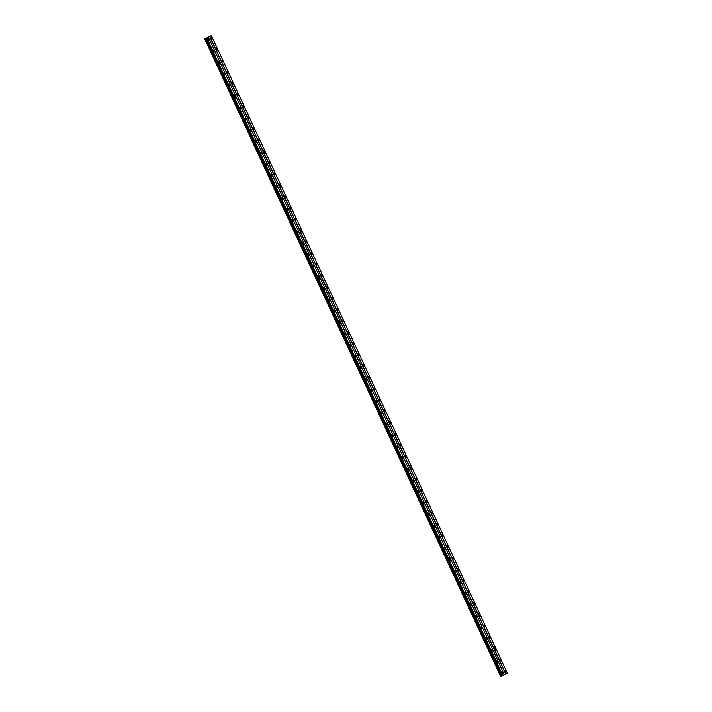 <?xml version="1.0" encoding="UTF-8"?>
<svg xmlns="http://www.w3.org/2000/svg" width="712" height="712" viewBox="0 0 712 712"><rect width="100%" height="100%" fill="white"/><g stroke="black" fill="none" stroke-linecap="round" stroke-linejoin="round"><path stroke-width="1.07" d="M214.481 50.926A0.935 0.561 67.4 0 0 213.493 51.478A0.935 0.561 67.4 0 0 214.481 50.926M213.627 51.718A0.935 0.561 67.4 0 0 213.369 51.095M219.732 62.229A0.935 0.561 67.4 0 0 218.735 62.781A0.935 0.561 67.4 0 0 219.732 62.229M218.878 63.021A0.935 0.561 67.4 0 0 218.62 62.398M224.974 73.532A0.935 0.561 67.4 0 0 223.986 74.084A0.935 0.561 67.4 0 0 224.974 73.532M224.12 74.315A0.935 0.561 67.4 0 0 223.862 73.701M230.225 84.835A0.935 0.561 67.4 0 0 229.228 85.387A0.935 0.561 67.4 0 0 230.225 84.835M229.371 85.618A0.935 0.561 67.4 0 0 229.113 85.004M235.467 96.138A0.935 0.561 67.4 0 0 234.47 96.681A0.935 0.561 67.4 0 0 235.467 96.138M234.613 96.921A0.935 0.561 67.4 0 0 234.355 96.298M240.709 107.441A0.935 0.561 67.4 0 0 239.722 107.984A0.935 0.561 67.4 0 0 240.709 107.441M239.855 108.224A0.935 0.561 67.4 0 0 239.597 107.601M245.96 118.735A0.935 0.561 67.4 0 0 244.964 119.287A0.935 0.561 67.4 0 0 245.96 118.735M245.106 119.527A0.935 0.561 67.4 0 0 244.848 118.904M251.203 130.038A0.935 0.561 67.4 0 0 250.215 130.59A0.935 0.561 67.4 0 0 251.203 130.038M250.348 130.83A0.935 0.561 67.4 0 0 250.09 130.207M256.453 141.341A0.935 0.561 67.4 0 0 255.457 141.893A0.935 0.561 67.4 0 0 256.453 141.341M255.599 142.124A0.935 0.561 67.4 0 0 255.341 141.51M261.696 152.644A0.935 0.561 67.4 0 0 260.708 153.196A0.935 0.561 67.4 0 0 261.696 152.644M260.841 153.427A0.935 0.561 67.4 0 0 260.583 152.813M266.947 163.947A0.935 0.561 67.4 0 0 265.95 164.49A0.935 0.561 67.4 0 0 266.947 163.947M266.092 164.73A0.935 0.561 67.4 0 0 265.834 164.107M272.189 175.25A0.935 0.561 67.4 0 0 271.201 175.793A0.935 0.561 67.4 0 0 272.189 175.25M271.334 176.033A0.935 0.561 67.4 0 0 271.076 175.41M277.431 186.544A0.935 0.561 67.4 0 0 276.443 187.096A0.935 0.561 67.4 0 0 277.431 186.544M276.585 187.336A0.935 0.561 67.4 0 0 276.327 186.713M282.682 197.847A0.935 0.561 67.4 0 0 281.685 198.399A0.935 0.561 67.4 0 0 282.682 197.847M281.827 198.639A0.935 0.561 67.4 0 0 281.569 198.016M287.924 209.15A0.935 0.561 67.4 0 0 286.936 209.702A0.935 0.561 67.4 0 0 287.924 209.15M287.07 209.933A0.935 0.561 67.4 0 0 286.811 209.319M293.175 220.453A0.935 0.561 67.4 0 0 292.178 221.005A0.935 0.561 67.4 0 0 293.175 220.453M292.32 221.236A0.935 0.561 67.4 0 0 292.062 220.622M298.417 231.756A0.935 0.561 67.4 0 0 297.429 232.299A0.935 0.561 67.4 0 0 298.417 231.756M297.563 232.539A0.935 0.561 67.4 0 0 297.305 231.916M303.668 243.059A0.935 0.561 67.4 0 0 302.671 243.602A0.935 0.561 67.4 0 0 303.668 243.059M302.814 243.842A0.935 0.561 67.4 0 0 302.555 243.219M308.91 254.353A0.935 0.561 67.4 0 0 307.922 254.905A0.935 0.561 67.4 0 0 308.91 254.353M308.056 255.145A0.935 0.561 67.4 0 0 307.798 254.522M314.161 265.656A0.935 0.561 67.4 0 0 313.164 266.208A0.935 0.561 67.4 0 0 314.161 265.656M313.307 266.448A0.935 0.561 67.4 0 0 313.049 265.825M319.403 276.959A0.935 0.561 67.4 0 0 318.406 277.511A0.935 0.561 67.4 0 0 319.403 276.959M318.549 277.742A0.935 0.561 67.4 0 0 318.291 277.128M324.645 288.262A0.935 0.561 67.4 0 0 323.657 288.814A0.935 0.561 67.4 0 0 324.645 288.262M323.791 289.045A0.935 0.561 67.4 0 0 323.533 288.431M329.896 299.565A0.935 0.561 67.4 0 0 328.899 300.108A0.935 0.561 67.4 0 0 329.896 299.565M329.042 300.348A0.935 0.561 67.4 0 0 328.784 299.725M335.138 310.868A0.935 0.561 67.4 0 0 334.151 311.411A0.935 0.561 67.4 0 0 335.138 310.868M334.284 311.651A0.935 0.561 67.4 0 0 334.026 311.028M340.389 322.162A0.935 0.561 67.4 0 0 339.393 322.714A0.935 0.561 67.4 0 0 340.389 322.162M339.535 322.954A0.935 0.561 67.4 0 0 339.277 322.331M345.632 333.465A0.935 0.561 67.4 0 0 344.644 334.017A0.935 0.561 67.4 0 0 345.632 333.465M344.777 334.257A0.935 0.561 67.4 0 0 344.519 333.634M350.882 344.768A0.935 0.561 67.4 0 0 349.886 345.32A0.935 0.561 67.4 0 0 350.882 344.768M350.028 345.551A0.935 0.561 67.4 0 0 349.77 344.937M209.239 39.632A0.935 0.561 67.4 0 0 208.242 40.175A0.935 0.561 67.4 0 0 209.239 39.632M208.385 40.415A0.935 0.561 67.4 0 0 208.126 39.792M217.391 49.315A0.935 0.561 67.4 0 0 216.404 49.867A0.935 0.561 67.4 0 0 217.391 49.315M216.537 50.107A0.935 0.561 67.4 0 0 216.279 49.484M222.642 60.618A0.935 0.561 67.4 0 0 221.646 61.17A0.935 0.561 67.4 0 0 222.642 60.618M221.788 61.41A0.935 0.561 67.4 0 0 221.53 60.787M227.885 71.921A0.935 0.561 67.4 0 0 226.897 72.473A0.935 0.561 67.4 0 0 227.885 71.921M227.03 72.704A0.935 0.561 67.4 0 0 226.772 72.09M233.136 83.224A0.935 0.561 67.4 0 0 232.139 83.776A0.935 0.561 67.4 0 0 233.136 83.224M232.281 84.007A0.935 0.561 67.4 0 0 232.023 83.393M238.378 94.527A0.935 0.561 67.4 0 0 237.39 95.07A0.935 0.561 67.4 0 0 238.378 94.527M237.523 95.31A0.935 0.561 67.4 0 0 237.265 94.687M243.629 105.83A0.935 0.561 67.4 0 0 242.632 106.373A0.935 0.561 67.4 0 0 243.629 105.83M242.774 106.613A0.935 0.561 67.4 0 0 242.516 105.99M248.871 117.124A0.935 0.561 67.4 0 0 247.874 117.676A0.935 0.561 67.4 0 0 248.871 117.124M248.016 117.916A0.935 0.561 67.4 0 0 247.758 117.293M254.113 128.427A0.935 0.561 67.4 0 0 253.125 128.979A0.935 0.561 67.4 0 0 254.113 128.427M253.258 129.219A0.935 0.561 67.4 0 0 253 128.596M259.364 139.73A0.935 0.561 67.4 0 0 258.367 140.282A0.935 0.561 67.4 0 0 259.364 139.73M258.509 140.513A0.935 0.561 67.4 0 0 258.251 139.899M264.606 151.033A0.935 0.561 67.4 0 0 263.618 151.585A0.935 0.561 67.4 0 0 264.606 151.033M263.752 151.816A0.935 0.561 67.4 0 0 263.493 151.202M269.857 162.336A0.935 0.561 67.4 0 0 268.86 162.879A0.935 0.561 67.4 0 0 269.857 162.336M269.002 163.119A0.935 0.561 67.4 0 0 268.744 162.496M275.099 173.639A0.935 0.561 67.4 0 0 274.111 174.182A0.935 0.561 67.4 0 0 275.099 173.639M274.245 174.422A0.935 0.561 67.4 0 0 273.987 173.799M280.35 184.933A0.935 0.561 67.4 0 0 279.353 185.485A0.935 0.561 67.4 0 0 280.35 184.933M279.496 185.725A0.935 0.561 67.4 0 0 279.238 185.102M285.592 196.236A0.935 0.561 67.4 0 0 284.604 196.788A0.935 0.561 67.4 0 0 285.592 196.236M284.738 197.028A0.935 0.561 67.4 0 0 284.48 196.405M290.834 207.539A0.935 0.561 67.4 0 0 289.846 208.091A0.935 0.561 67.4 0 0 290.834 207.539M289.98 208.322A0.935 0.561 67.4 0 0 289.731 207.708M296.085 218.842A0.935 0.561 67.4 0 0 295.088 219.394A0.935 0.561 67.4 0 0 296.085 218.842M295.231 219.625A0.935 0.561 67.4 0 0 294.973 219.011M301.327 230.145A0.935 0.561 67.4 0 0 300.339 230.688A0.935 0.561 67.4 0 0 301.327 230.145M300.473 230.928A0.935 0.561 67.4 0 0 300.215 230.305M306.578 241.448A0.935 0.561 67.4 0 0 305.582 241.991A0.935 0.561 67.4 0 0 306.578 241.448M305.724 242.231A0.935 0.561 67.4 0 0 305.466 241.608M311.82 252.742A0.935 0.561 67.4 0 0 310.832 253.294A0.935 0.561 67.4 0 0 311.82 252.742M310.966 253.534A0.935 0.561 67.4 0 0 310.708 252.911M317.071 264.045A0.935 0.561 67.4 0 0 316.075 264.597A0.935 0.561 67.4 0 0 317.071 264.045M316.217 264.837A0.935 0.561 67.4 0 0 315.959 264.214M322.313 275.348A0.935 0.561 67.4 0 0 321.326 275.9A0.935 0.561 67.4 0 0 322.313 275.348M321.459 276.131A0.935 0.561 67.4 0 0 321.201 275.517M327.565 286.651A0.935 0.561 67.4 0 0 326.568 287.203A0.935 0.561 67.4 0 0 327.565 286.651M326.71 287.434A0.935 0.561 67.4 0 0 326.452 286.82M332.807 297.954A0.935 0.561 67.4 0 0 331.81 298.497A0.935 0.561 67.4 0 0 332.807 297.954M331.952 298.737A0.935 0.561 67.4 0 0 331.694 298.114M338.049 309.257A0.935 0.561 67.4 0 0 337.061 309.8A0.935 0.561 67.4 0 0 338.049 309.257M337.194 310.04A0.935 0.561 67.4 0 0 336.936 309.417M343.3 320.551A0.935 0.561 67.4 0 0 342.303 321.103A0.935 0.561 67.4 0 0 343.3 320.551M342.445 321.343A0.935 0.561 67.4 0 0 342.187 320.72M348.542 331.854A0.935 0.561 67.4 0 0 347.554 332.406A0.935 0.561 67.4 0 0 348.542 331.854M347.687 332.646A0.935 0.561 67.4 0 0 347.429 332.023M353.793 343.157A0.935 0.561 67.4 0 0 352.796 343.709A0.935 0.561 67.4 0 0 353.793 343.157M352.938 343.94A0.935 0.561 67.4 0 0 352.68 343.326M212.149 38.021A0.935 0.561 67.4 0 0 211.153 38.564A0.935 0.561 67.4 0 0 212.149 38.021M211.295 38.804A0.935 0.561 67.4 0 0 211.037 38.181M356.125 356.071A0.935 0.561 67.4 0 0 355.137 356.623A0.935 0.561 67.4 0 0 356.125 356.071M355.27 356.854A0.935 0.561 67.4 0 0 355.012 356.24M361.367 367.374A0.935 0.561 67.4 0 0 360.379 367.917A0.935 0.561 67.4 0 0 361.367 367.374M360.512 368.157A0.935 0.561 67.4 0 0 360.263 367.534M366.618 378.677A0.935 0.561 67.4 0 0 365.621 379.22A0.935 0.561 67.4 0 0 366.618 378.677M365.763 379.46A0.935 0.561 67.4 0 0 365.505 378.837M371.86 389.971A0.935 0.561 67.4 0 0 370.872 390.523A0.935 0.561 67.4 0 0 371.86 389.971M371.005 390.763A0.935 0.561 67.4 0 0 370.747 390.14M377.111 401.274A0.935 0.561 67.4 0 0 376.114 401.826A0.935 0.561 67.4 0 0 377.111 401.274M376.256 402.066A0.935 0.561 67.4 0 0 375.998 401.443M382.353 412.577A0.935 0.561 67.4 0 0 381.365 413.129A0.935 0.561 67.4 0 0 382.353 412.577M381.498 413.361A0.935 0.561 67.4 0 0 381.24 412.746M387.604 423.88A0.935 0.561 67.4 0 0 386.607 424.432A0.935 0.561 67.4 0 0 387.604 423.88M386.75 424.663A0.935 0.561 67.4 0 0 386.491 424.049M392.846 435.183A0.935 0.561 67.4 0 0 391.858 435.726A0.935 0.561 67.4 0 0 392.846 435.183M391.992 435.967A0.935 0.561 67.4 0 0 391.733 435.344M398.097 446.486A0.935 0.561 67.4 0 0 397.1 447.029A0.935 0.561 67.4 0 0 398.097 446.486M397.243 447.269A0.935 0.561 67.4 0 0 396.985 446.647M403.339 457.78A0.935 0.561 67.4 0 0 402.342 458.332A0.935 0.561 67.4 0 0 403.339 457.78M402.485 458.572A0.935 0.561 67.4 0 0 402.227 457.949M408.581 469.083A0.935 0.561 67.4 0 0 407.593 469.635A0.935 0.561 67.4 0 0 408.581 469.083M407.727 469.876A0.935 0.561 67.4 0 0 407.469 469.252M413.832 480.386A0.935 0.561 67.4 0 0 412.835 480.938A0.935 0.561 67.4 0 0 413.832 480.386M412.978 481.17A0.935 0.561 67.4 0 0 412.72 480.556M419.074 491.689A0.935 0.561 67.4 0 0 418.086 492.241A0.935 0.561 67.4 0 0 419.074 491.689M418.22 492.473A0.935 0.561 67.4 0 0 417.962 491.858M424.325 502.992A0.935 0.561 67.4 0 0 423.328 503.535A0.935 0.561 67.4 0 0 424.325 502.992M423.471 503.776A0.935 0.561 67.4 0 0 423.213 503.153M429.567 514.295A0.935 0.561 67.4 0 0 428.579 514.838A0.935 0.561 67.4 0 0 429.567 514.295M428.713 515.079A0.935 0.561 67.4 0 0 428.455 514.456M434.818 525.589A0.935 0.561 67.4 0 0 433.822 526.141A0.935 0.561 67.4 0 0 434.818 525.589M433.964 526.382A0.935 0.561 67.4 0 0 433.706 525.759M440.06 536.893A0.935 0.561 67.4 0 0 439.073 537.444A0.935 0.561 67.4 0 0 440.06 536.893M439.206 537.685A0.935 0.561 67.4 0 0 438.948 537.062M445.303 548.196A0.935 0.561 67.4 0 0 444.315 548.747A0.935 0.561 67.4 0 0 445.303 548.196M444.448 548.979A0.935 0.561 67.4 0 0 444.199 548.365M450.554 559.499A0.935 0.561 67.4 0 0 449.557 560.05A0.935 0.561 67.4 0 0 450.554 559.499M449.699 560.282A0.935 0.561 67.4 0 0 449.441 559.668M455.796 570.802A0.935 0.561 67.4 0 0 454.808 571.344A0.935 0.561 67.4 0 0 455.796 570.802M454.941 571.585A0.935 0.561 67.4 0 0 454.683 570.962M461.047 582.104A0.935 0.561 67.4 0 0 460.05 582.647A0.935 0.561 67.4 0 0 461.047 582.104M460.192 582.888A0.935 0.561 67.4 0 0 459.934 582.265M466.289 593.399A0.935 0.561 67.4 0 0 465.301 593.95A0.935 0.561 67.4 0 0 466.289 593.399M465.434 594.191A0.935 0.561 67.4 0 0 465.176 593.568M471.54 604.702A0.935 0.561 67.4 0 0 470.543 605.253A0.935 0.561 67.4 0 0 471.54 604.702M470.685 605.494A0.935 0.561 67.4 0 0 470.427 604.871M476.782 616.005A0.935 0.561 67.4 0 0 475.794 616.556A0.935 0.561 67.4 0 0 476.782 616.005M475.928 616.788A0.935 0.561 67.4 0 0 475.669 616.174M482.033 627.308A0.935 0.561 67.4 0 0 481.036 627.859A0.935 0.561 67.4 0 0 482.033 627.308M481.178 628.091A0.935 0.561 67.4 0 0 480.92 627.477M487.275 638.611A0.935 0.561 67.4 0 0 486.278 639.154A0.935 0.561 67.4 0 0 487.275 638.611M486.421 639.394A0.935 0.561 67.4 0 0 486.163 638.771M492.517 649.914A0.935 0.561 67.4 0 0 491.529 650.457A0.935 0.561 67.4 0 0 492.517 649.914M491.663 650.697A0.935 0.561 67.4 0 0 491.405 650.074M497.768 661.208A0.935 0.561 67.4 0 0 496.771 661.76A0.935 0.561 67.4 0 0 497.768 661.208M496.914 662A0.935 0.561 67.4 0 0 496.656 661.377M503.01 672.511A0.935 0.561 67.4 0 0 502.022 673.062A0.935 0.561 67.4 0 0 503.01 672.511M502.156 673.303A0.935 0.561 67.4 0 0 501.898 672.68M359.035 354.46A0.935 0.561 67.4 0 0 358.047 355.012A0.935 0.561 67.4 0 0 359.035 354.46M358.18 355.243A0.935 0.561 67.4 0 0 357.922 354.629M364.286 365.763A0.935 0.561 67.4 0 0 363.289 366.306A0.935 0.561 67.4 0 0 364.286 365.763M363.432 366.547A0.935 0.561 67.4 0 0 363.173 365.923M369.528 377.066A0.935 0.561 67.4 0 0 368.54 377.609A0.935 0.561 67.4 0 0 369.528 377.066M368.674 377.85A0.935 0.561 67.4 0 0 368.416 377.227M374.77 388.36A0.935 0.561 67.4 0 0 373.782 388.912A0.935 0.561 67.4 0 0 374.77 388.36M373.916 389.153A0.935 0.561 67.4 0 0 373.667 388.53M380.021 399.663A0.935 0.561 67.4 0 0 379.024 400.215A0.935 0.561 67.4 0 0 380.021 399.663M379.167 400.455A0.935 0.561 67.4 0 0 378.909 399.832M385.263 410.966A0.935 0.561 67.4 0 0 384.275 411.518A0.935 0.561 67.4 0 0 385.263 410.966M384.409 411.75A0.935 0.561 67.4 0 0 384.151 411.135M390.514 422.269A0.935 0.561 67.4 0 0 389.517 422.821A0.935 0.561 67.4 0 0 390.514 422.269M389.66 423.053A0.935 0.561 67.4 0 0 389.402 422.438M395.756 433.572A0.935 0.561 67.4 0 0 394.768 434.115A0.935 0.561 67.4 0 0 395.756 433.572M394.902 434.356A0.935 0.561 67.4 0 0 394.644 433.733M401.007 444.875A0.935 0.561 67.4 0 0 400.01 445.418A0.935 0.561 67.4 0 0 401.007 444.875M400.153 445.659A0.935 0.561 67.4 0 0 399.895 445.036M406.249 456.169A0.935 0.561 67.4 0 0 405.262 456.721A0.935 0.561 67.4 0 0 406.249 456.169M405.395 456.962A0.935 0.561 67.4 0 0 405.137 456.339M411.5 467.473A0.935 0.561 67.4 0 0 410.504 468.024A0.935 0.561 67.4 0 0 411.5 467.473M410.646 468.265A0.935 0.561 67.4 0 0 410.388 467.642M416.743 478.776A0.935 0.561 67.4 0 0 415.746 479.327A0.935 0.561 67.4 0 0 416.743 478.776M415.888 479.559A0.935 0.561 67.4 0 0 415.63 478.945M421.985 490.078A0.935 0.561 67.4 0 0 420.997 490.63A0.935 0.561 67.4 0 0 421.985 490.078M421.13 490.862A0.935 0.561 67.4 0 0 420.872 490.248M427.236 501.382A0.935 0.561 67.4 0 0 426.239 501.924A0.935 0.561 67.4 0 0 427.236 501.382M426.381 502.165A0.935 0.561 67.4 0 0 426.123 501.542M432.478 512.684A0.935 0.561 67.4 0 0 431.49 513.227A0.935 0.561 67.4 0 0 432.478 512.684M431.623 513.468A0.935 0.561 67.4 0 0 431.365 512.845M437.729 523.979A0.935 0.561 67.4 0 0 436.732 524.53A0.935 0.561 67.4 0 0 437.729 523.979M436.874 524.771A0.935 0.561 67.4 0 0 436.616 524.148M442.971 535.282A0.935 0.561 67.4 0 0 441.983 535.833A0.935 0.561 67.4 0 0 442.971 535.282M442.116 536.074A0.935 0.561 67.4 0 0 441.858 535.451M448.222 546.585A0.935 0.561 67.4 0 0 447.225 547.136A0.935 0.561 67.4 0 0 448.222 546.585M447.367 547.368A0.935 0.561 67.4 0 0 447.109 546.754M453.464 557.888A0.935 0.561 67.4 0 0 452.467 558.439A0.935 0.561 67.4 0 0 453.464 557.888M452.61 558.671A0.935 0.561 67.4 0 0 452.351 558.057M458.706 569.191A0.935 0.561 67.4 0 0 457.718 569.733A0.935 0.561 67.4 0 0 458.706 569.191M457.852 569.974A0.935 0.561 67.4 0 0 457.602 569.351M463.957 580.494A0.935 0.561 67.4 0 0 462.96 581.037A0.935 0.561 67.4 0 0 463.957 580.494M463.103 581.277A0.935 0.561 67.4 0 0 462.844 580.654M469.199 591.788A0.935 0.561 67.4 0 0 468.211 592.339A0.935 0.561 67.4 0 0 469.199 591.788M468.345 592.58A0.935 0.561 67.4 0 0 468.087 591.957M474.45 603.091A0.935 0.561 67.4 0 0 473.453 603.643A0.935 0.561 67.4 0 0 474.45 603.091M473.596 603.883A0.935 0.561 67.4 0 0 473.338 603.26M479.692 614.394A0.935 0.561 67.4 0 0 478.704 614.946A0.935 0.561 67.4 0 0 479.692 614.394M478.838 615.177A0.935 0.561 67.4 0 0 478.58 614.563M484.943 625.697A0.935 0.561 67.4 0 0 483.946 626.249A0.935 0.561 67.4 0 0 484.943 625.697M484.089 626.48A0.935 0.561 67.4 0 0 483.831 625.866M490.185 637A0.935 0.561 67.4 0 0 489.197 637.543A0.935 0.561 67.4 0 0 490.185 637M489.331 637.783A0.935 0.561 67.4 0 0 489.073 637.16M495.427 648.303A0.935 0.561 67.4 0 0 494.439 648.846A0.935 0.561 67.4 0 0 495.427 648.303M494.582 649.086A0.935 0.561 67.4 0 0 494.324 648.463M500.678 659.597A0.935 0.561 67.4 0 0 499.682 660.149A0.935 0.561 67.4 0 0 500.678 659.597M499.824 660.389A0.935 0.561 67.4 0 0 499.566 659.766M505.921 670.9A0.935 0.561 67.4 0 0 504.933 671.452A0.935 0.561 67.4 0 0 505.921 670.9M505.066 671.692A0.935 0.561 67.4 0 0 504.808 671.069M205.198 38.813L211.384 35.6L204.745 38.991L205.198 38.813L350.5 351.844L350.073 352.022L204.771 38.991M351.71 351.345L206.4 38.314M502.788 675.474L352.235 351.149L353.748 350.313L504.292 674.647L502.28 675.724M502.111 675.768L500.616 676.4L350.09 352.066L500.616 676.4M505.751 673.837L355.199 349.512L356.703 348.675L507.256 673.009L504.292 674.638M208.42 37.238L353.722 350.268L352.218 351.105L206.916 38.074M209.72 36.508L505.591 673.917M211.384 35.6L356.685 348.631L355.181 349.467L209.871 36.437M204.745 38.991L350.046 352.022L350.5 351.844M501.07 676.222L350.518 351.888M205.741 38.546L501.613 675.955M206.142 38.377L502.022 675.786M352.218 351.105L353.722 350.268M502.699 675.519L206.827 38.11M355.155 349.503L356.685 348.631M350.073 352.066L350.535 351.853M206.195 38.377L502.067 675.786M502.361 675.679L206.489 38.27M351.586 351.443L502.138 675.777"/></g></svg>
